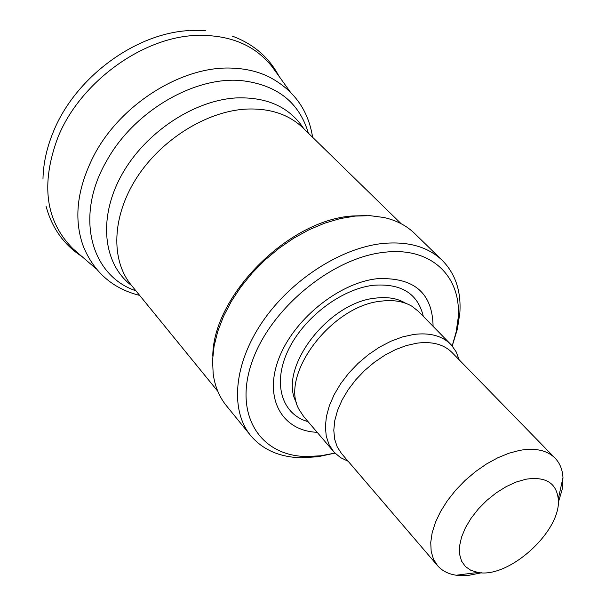 <?xml version="1.0" encoding="UTF-8"?>
<svg xmlns="http://www.w3.org/2000/svg" width="606" height="606" viewBox="0 0 606 606"><rect width="100%" height="100%" fill="white"/><g stroke="black" fill="none" stroke-linecap="round" stroke-linejoin="round"><path stroke-width="0.91" d="M275.957 72.122L272.397 67.054C255.126 45.147 229.886 34.603 196.67 35.413C142.493 36.951 80.189 82.28 58.024 137.085C40.397 184.179 45.488 221.501 73.303 249.066L78.03 253.066M312.613 137.289C308.325 110.042 293.819 89.923 269.094 76.932C258.338 71.652 246.248 68.728 232.825 68.167C182.633 65.236 120.147 104.202 93.574 156.151C76.864 189.299 73.485 219.47 83.439 246.657C94.157 272.45 112.898 288.698 139.653 295.402M348.162 461.264L340.557 457.628L334.307 452.402L303.621 416.451L299.129 409.595C278.987 375.591 331.535 305.363 381.447 301.121C393.574 299.644 403.785 301.387 412.072 306.341L418.504 311.431L451.561 345.208L456.204 351.904L459.151 359.805M333.535 451.531L329.013 444.524L326.255 436.206L325.369 426.798L326.399 416.542L329.338 405.74L334.133 394.695L340.64 383.742L348.685 373.213L358.032 363.411L368.395 354.646L379.47 347.177L390.915 341.223L402.399 336.959L413.565 334.482C429.646 332.436 442.039 335.732 450.758 344.367M481.558 572.776L468.286 575.427L456.242 575.23C448.326 574.041 442.085 570.837 437.524 565.61L341.473 453.462L337.216 446.887L334.626 439.07L333.792 430.222L334.777 420.572L337.557 410.406L342.072 400.013L348.208 389.703L355.783 379.78L364.585 370.546L374.349 362.282L384.772 355.23L395.551 349.594L406.361 345.549L416.875 343.185C432.063 341.208 443.766 344.299 451.978 352.45L555.081 458.144C559.876 463.151 562.512 469.658 562.989 477.649L562.11 489.656L558.27 502.647M437.524 565.61L433.472 559.171L431.177 551.399L430.73 542.484L432.176 532.666L435.487 522.243L440.585 511.494L447.342 500.753L455.553 490.33L464.984 480.55L475.362 471.71L486.353 464.067L497.64 457.856L508.873 453.243L519.728 450.364C535.333 447.667 547.12 450.258 555.081 458.144M525.879 479.232C545.612 476.293 556.406 482.899 558.262 499.056C561.777 530.591 509.078 578.76 477.982 572.443L470.983 570.39L465.431 566.572L461.567 561.118L459.575 554.232L459.545 546.157L461.507 537.227L465.408 527.788L471.097 518.236L478.339 508.964L486.853 500.374L496.261 492.822L506.184 486.626L516.191 482.035L525.879 479.232M212.782 356.214C212.911 296.001 288.085 220.122 352.313 215.986L366.638 215.569M334.989 453.114L317.87 456.75L301.417 457.772C279.677 457.227 262.762 449.826 250.664 435.57L226.341 405.656C219.236 396.885 214.842 386.211 213.16 373.637L212.562 360.244L214.1 346.041L217.789 331.293L223.561 316.294L231.34 301.356L240.976 286.797L252.278 272.92L265.019 260.012L278.919 248.369L293.698 238.219L309.03 229.772L324.596 223.197L340.072 218.614L355.139 216.084L370.084 215.675L383.954 217.501C396.332 220.304 406.565 225.637 414.663 233.499L442.282 260.398C455.401 273.723 461.257 291.236 459.856 312.938L457.363 329.232L452.212 345.95M250.664 435.57C230.015 410.444 233.636 364.456 262.012 322.445C290.327 280.442 340.246 248.036 382.53 243.498C408.027 241.09 427.95 246.718 442.282 260.398M334.974 453.106L320.597 455.795L306.75 456.523C260.072 456.113 233.265 414.686 252.126 361.608C270.405 308.568 332.247 257.618 384.355 252.278C431.222 246.513 461.757 276.487 458.136 318.135L456.174 331.853L452.197 345.943M317.143 432.305C282.404 430.964 263.777 399.059 278.404 359.722C292.622 320.415 338.072 283.123 376.818 278.752C413.747 276.897 432.502 292.759 433.085 326.316M308.363 133.146C299.175 102.179 276.821 84.666 241.302 80.598C194.359 76.121 134.221 111.246 107.027 160.219C74.409 215.509 90.37 275.563 135.903 290.804M308.068 421.67C282.04 414.428 272.382 384.113 287.744 351.169C302.879 318.226 340.822 289.1 373.251 285.29C401.157 283.154 417.837 293.501 423.299 316.324M296.546 402.778C277.078 369.819 327.695 302.129 375.894 298.084C387.613 296.675 397.491 298.364 405.52 303.167M131.722 285.661L129.813 284.153C102.74 262.05 98.339 216.645 121.897 174.558C145.319 132.464 193.89 100.232 236.454 97.914C266.064 96.907 288.009 106.429 302.288 126.48L303.621 128.517M129.813 284.153L131.207 285.032C110.603 259.974 111.921 216.478 136.494 178.103C161.014 139.736 206.154 111.474 245.71 109.11C269.632 107.982 288.744 114.261 303.038 127.949L302.288 126.48M190.557 30.489L205.404 30.588M52.661 133.479C46.518 148.826 43.291 164.021 42.973 179.065M46.011 206.116C51.964 228.22 64.115 245.135 82.454 256.853M232.06 36.027C253.543 43.935 269.299 57.547 279.336 76.871M73.303 249.066L96.362 268.988M272.397 67.054L290.176 91.809M189.277 30.565C134.562 33.33 74.432 78.295 52.995 132.661M458.924 359.57L458.84 358.616M347.95 461.022L347.003 460.848M558.262 499.056L562.989 477.649M477.982 572.443L456.242 575.23M401.134 223.705L303.038 127.949M217.804 391.302L131.207 285.032M458.136 318.135L459.856 312.938M306.75 456.523L301.417 457.772"/></g></svg>
